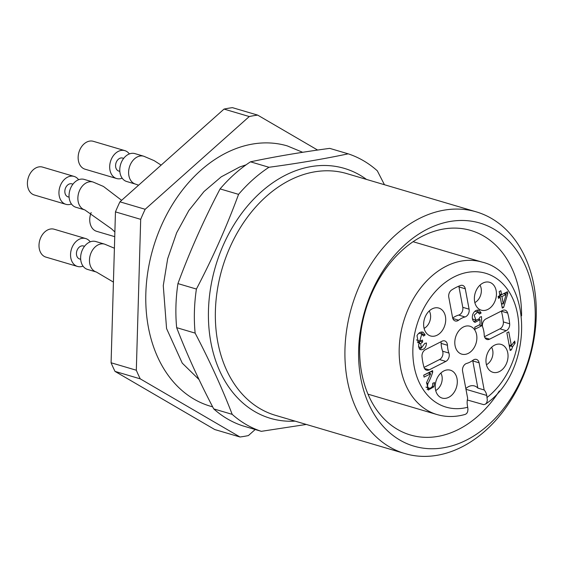<?xml version="1.0" encoding="UTF-8"?>
<svg xmlns="http://www.w3.org/2000/svg" width="564" height="564" viewBox="0 0 564 564"><rect width="100%" height="100%" fill="white"/><g stroke="black" fill="none" stroke-linecap="round" stroke-linejoin="round"><path stroke-width="0.85" d="M474.839 302.593A11.146 8.185 106.5 0 0 480.056 296.706A11.146 8.185 106.5 0 0 479.999 285.137M486.436 364.725A11.146 8.185 106.5 0 0 491.653 358.831A11.146 8.185 106.5 0 0 491.596 347.262M424.107 328.382A11.146 8.185 106.5 0 0 429.317 322.495A11.146 8.185 106.5 0 0 429.26 310.926M440.858 373.051A11.146 8.185 -73.5 0 1 440.914 384.62A11.146 8.185 -73.5 0 1 435.697 390.514M114.739 236.668L96.655 231.325A14.544 10.681 -73.5 0 1 91.171 212.536M119.935 201.827L145.167 209.286L249.267 116.544A164.794 121.048 106.5 0 1 257.678 115.112L232.446 107.653A164.794 121.048 106.5 0 0 224.035 109.085L119.935 201.827A164.794 121.048 106.5 0 0 115.458 211.881L111.087 362.772A164.794 121.048 106.5 0 0 115.021 371.401L214.75 429.542L239.989 436.994A164.794 121.048 106.5 0 0 248.4 435.57L255.189 429.521M71.445 203.992A14.544 10.681 -73.5 0 1 65.861 204.309L34.319 194.989A14.544 10.681 -73.5 0 1 28.2 178.02A14.544 10.681 -73.5 0 1 42.561 167.099L74.103 176.419A14.544 10.681 -73.5 0 1 75.858 177.181A14.544 10.681 -73.5 0 1 78.615 179.726M65.861 204.309A14.544 10.681 -73.5 0 1 59.742 187.34A14.544 10.681 -73.5 0 1 74.103 176.419M72.939 184.167L71.91 183.857A6.789 4.984 106.5 0 0 65.205 188.954A6.789 4.984 106.5 0 0 68.061 196.871L69.097 197.181M75.957 207.291A14.544 10.681 -73.5 0 1 69.837 190.322A14.544 10.681 -73.5 0 1 84.198 179.401L93.032 182.017A14.544 10.681 -73.5 0 0 79.559 190.505A14.544 10.681 -73.5 0 0 84.79 209.9L75.957 207.291M122.184 178.203A14.544 10.681 -73.5 0 1 116.6 178.52L85.058 169.2A14.544 10.681 -73.5 0 1 78.939 152.231A14.544 10.681 -73.5 0 1 93.3 141.31L124.841 150.63A14.544 10.681 -73.5 0 1 126.59 151.392A14.544 10.681 -73.5 0 1 129.353 153.937M116.6 178.52A14.544 10.681 -73.5 0 1 110.481 161.551A14.544 10.681 -73.5 0 1 124.841 150.63M123.678 158.378L122.642 158.068A6.789 4.984 106.5 0 0 115.944 163.165A6.789 4.984 106.5 0 0 118.8 171.082L119.836 171.393M126.696 181.502A14.544 10.681 -73.5 0 1 120.569 164.533A14.544 10.681 -73.5 0 1 134.937 153.619L143.771 156.228A14.544 10.681 -73.5 0 0 130.298 164.723A14.544 10.681 -73.5 0 0 135.522 184.118L126.696 181.502M83.042 266.116A14.544 10.681 -73.5 0 1 77.458 266.434L45.917 257.113A14.544 10.681 -73.5 0 1 39.797 240.144A14.544 10.681 -73.5 0 1 54.158 229.224L85.7 238.551A14.544 10.681 -73.5 0 1 87.448 239.305A14.544 10.681 -73.5 0 1 90.212 241.85M77.458 266.434A14.544 10.681 -73.5 0 1 71.339 249.464A14.544 10.681 -73.5 0 1 85.7 238.551M84.537 246.292L83.5 245.982A6.789 4.984 106.5 0 0 76.803 251.079A6.789 4.984 106.5 0 0 79.658 259.003L80.694 259.306M87.554 269.423A14.544 10.681 -73.5 0 1 81.427 252.446A14.544 10.681 -73.5 0 1 95.795 241.533L104.622 244.142A14.544 10.681 -73.5 0 0 91.157 252.637A14.544 10.681 -73.5 0 0 96.381 272.031L87.554 269.423M521.566 315.812A106.631 78.325 106.5 0 0 483.658 236.02A106.631 78.325 106.5 0 0 470.827 230.472A106.631 78.325 106.5 0 0 365.493 310.531A106.631 78.325 106.5 0 0 410.388 434.985A106.631 78.325 106.5 0 0 499.366 390.937M329.714 148.367L348.185 153.831C323.955 158.956 297.552 163.44 268.965 167.275A145.406 106.807 106.5 0 0 238.565 194.361C226.686 226.566 212.635 258.129 196.406 289.05A145.406 106.807 106.5 0 0 195.13 333.112C209.66 360.84 222.019 387.919 232.192 414.35A145.406 106.807 106.5 0 0 246.038 424.452A145.406 106.807 106.5 0 0 261.315 431.333L242.844 425.869A145.406 106.807 -73.5 0 1 227.567 418.989A145.406 106.807 -73.5 0 1 213.721 408.893C199.184 381.172 186.832 354.093 176.659 327.656A145.406 106.807 -73.5 0 1 177.935 283.593C189.807 251.382 203.858 219.819 220.094 188.905A145.406 106.807 -73.5 0 1 250.494 161.819C274.717 156.693 301.127 152.209 329.714 148.367M384.451 184.724L377.309 170.807A145.406 106.807 106.5 0 0 348.185 153.831M220.094 188.905L238.565 194.361M268.965 167.275L250.494 161.819M232.192 414.35L213.721 408.893M176.659 327.656L195.13 333.112M196.406 289.05L177.935 283.593M306.308 424.445L261.315 431.333M491.491 218.437A126.019 92.567 -73.5 0 1 525.845 369.61A126.019 92.567 -73.5 0 1 404.889 453.583A126.019 92.567 -73.5 0 1 351.837 306.492A126.019 92.567 -73.5 0 1 476.319 211.874A126.019 92.567 -73.5 0 1 491.491 218.437M493.881 229.097A116.325 85.446 -73.5 0 1 488.205 425.108A116.325 85.446 -73.5 0 1 358.648 349.574A116.325 85.446 -73.5 0 1 493.881 229.097M503.328 304.003L506.162 294.408L501.932 296.558L503.328 304.003L501.403 303.432M501.932 296.558L499.415 295.811L503.638 293.661L506.162 294.408M499.676 297.221L499.415 295.811M422.457 334.325L421.364 332.02M419.419 349.01L421.668 347.939M421.435 347.889L424.734 343.462L426.454 342.99C426.25 347.283 424.452 349.546 421.054 349.786L419.334 348.926L418.551 344.858L419.679 342.75L418.368 342.736L417.007 335.643C418.685 332.675 420.737 331.554 423.176 332.281L425.143 334.96L423.536 336.073L421.801 333.966L419.736 341.128L422.514 340.078L422.669 341.953L420.617 343.709L421.435 347.889L418.425 346.902M418.093 342.961L420.145 341.199M419.736 341.128L416.387 339.895M418.932 333.155L419.574 333.338M478.406 312.364L477.412 310.073M473.88 321.684L476.368 320.338M474.712 327.317L479.245 324.92M479.076 319.414L479.062 318.864M475.931 320.267L479.097 318.822L479.886 317.151L481.494 316.608L481.769 325.759L475.057 329.172L474.698 327.233L480.084 324.497L479.978 319.682L475.085 322.347L474.366 322.037C472.343 320.408 471.814 317.856 472.773 314.381C474.38 310.933 476.517 309.573 479.181 310.306L481.134 312.978L479.428 314.042L477.793 312.04L474.197 315.121L475.931 320.267L472.449 318.893M474.916 311.229L475.572 311.413M509.539 347.121L510.448 345.344M445.835 361.418A5.816 4.272 106.5 0 0 448.909 353.057A24.238 17.801 106.5 0 1 447.456 345.26A5.816 4.272 106.5 0 0 444.693 340.903A5.816 4.272 106.5 0 0 442.063 341.206L425.404 349.673A5.816 4.272 106.5 0 0 422.006 356.582A58.162 42.723 106.5 0 0 424.015 367.319A5.816 4.272 106.5 0 0 426.546 370.188A5.816 4.272 106.5 0 0 429.176 369.878L445.835 361.418L439.525 359.55L424.043 367.418M439.525 359.55A5.816 4.272 106.5 0 0 442.606 351.189A24.238 17.801 -73.5 0 1 441.147 343.398A5.816 4.272 106.5 0 0 440.893 341.805M452.688 318.04A24.238 17.801 -73.5 0 1 458.68 315.086A5.816 4.272 106.5 0 0 462.776 307.324L469.086 309.185L465.279 288.796A5.816 4.272 106.5 0 0 462.621 285.405A5.816 4.272 106.5 0 0 460.435 285.518A58.162 42.723 106.5 0 0 451.665 289.974A5.816 4.272 106.5 0 0 448.775 297.179L452.582 317.574A5.816 4.272 106.5 0 0 455.24 320.965A5.816 4.272 106.5 0 0 458.624 320.183A24.238 17.801 106.5 0 1 464.983 316.954A5.816 4.272 106.5 0 0 469.086 309.185M465.279 288.796L458.969 286.928L462.776 307.324M458.969 286.928A5.816 4.272 106.5 0 0 458.779 286.174M506.268 330.701A5.816 4.272 106.5 0 0 509.666 323.785A58.162 42.723 106.5 0 0 507.663 313.048A5.816 4.272 106.5 0 0 505.132 310.186A5.816 4.272 106.5 0 0 502.496 310.489L485.844 318.956A5.816 4.272 106.5 0 0 482.763 327.317A24.238 17.801 106.5 0 1 484.222 335.108A5.816 4.272 106.5 0 0 486.979 339.472A5.816 4.272 106.5 0 0 489.615 339.161L506.268 330.701L499.958 328.833L484.476 336.701M499.958 328.833A5.816 4.272 106.5 0 0 503.363 321.924L509.666 323.785M507.663 313.048L501.354 311.187A58.162 42.723 -73.5 0 1 503.363 321.924M501.664 304.814L502.023 303.615M504.9 294.041L505.266 292.829L507.79 293.583L503.631 307.415L502.277 308.099L500.282 297.397L498.456 298.328L498.111 296.467L499.93 295.536L499.196 291.581L500.853 290.742L501.586 294.697L507.438 291.722L507.79 293.583M423.726 375.257L428.161 373.001L430.684 373.749L424.072 377.112L423.705 375.166L432.623 370.633L432.694 372.134C431.615 375.772 430.043 379.558 427.991 383.499C427.329 385.854 427.582 387.355 428.753 388.011L425.947 387.073M427.047 389.364L429.528 388.222M429.726 373.467L430.099 371.916M465.836 388.582A13.085 9.609 -73.5 0 1 474.472 385.952A13.085 9.609 -73.5 0 1 477.856 388.095L472.787 360.932A5.816 4.272 106.5 0 0 472.681 360.466M422.669 341.953L420.145 341.206M425.143 334.96L422.619 334.212M422.704 332.097L422.217 331.999M419.679 342.75L417.318 342.052M420.067 349.497L420.54 349.687M481.134 312.978L478.61 312.23M478.758 310.144L478.314 310.052M479.978 319.682L478.688 319.302M481.769 325.759L479.245 325.012M511.407 349.849L510.166 350.477L506.874 332.838L508.791 331.865L511.358 345.612L514.699 341.065L515.087 343.152L512.662 346.634L511.407 349.849L509.969 349.426M515.087 343.152L513.332 342.63M511.358 345.612L509.137 344.957M444.023 327.465A14.544 10.681 -73.5 0 1 428.668 335.129A14.544 10.681 -73.5 0 1 424.431 318.991A14.544 10.681 -73.5 0 1 436.762 307.747A14.544 10.681 -73.5 0 1 444.023 327.465M506.352 363.808A14.544 10.681 106.5 0 0 499.098 344.089A14.544 10.681 106.5 0 0 486.76 355.327A14.544 10.681 106.5 0 0 491.004 371.464A14.544 10.681 106.5 0 0 506.352 363.808M477.856 388.095L484.166 389.964L479.09 362.793A5.816 4.272 106.5 0 0 476.439 359.409A5.816 4.272 106.5 0 0 473.055 360.184A24.238 17.801 106.5 0 1 466.689 363.42A5.816 4.272 106.5 0 0 462.586 371.183L467.662 398.353A13.085 9.609 -73.5 0 0 467.387 405.29L467.965 409.288L467.648 411.783L466.647 413.553L465.3 414.371M455.62 389.59A14.544 10.681 106.5 0 0 448.359 369.878A14.544 10.681 106.5 0 0 436.021 381.116A14.544 10.681 106.5 0 0 440.265 397.253A14.544 10.681 106.5 0 0 455.62 389.59M494.762 301.677A14.544 10.681 -73.5 0 1 479.407 309.34A14.544 10.681 -73.5 0 1 475.163 293.202A14.544 10.681 -73.5 0 1 487.5 281.965A14.544 10.681 -73.5 0 1 494.762 301.677M500.282 297.397L498.167 296.777M503.631 307.415L502.059 306.95M501.586 294.697L499.669 294.133M426.236 387.264L428.753 388.011C430.247 388.476 431.495 387.828 432.496 386.051L432.771 383.252L434.513 382.596L433.864 386.819L428.21 390.055L426.652 382.455L430.684 373.749M432.694 372.134L430.776 371.57M456.487 334.734A14.544 10.681 106.5 0 0 461.571 354.086A14.544 10.681 106.5 0 0 475.635 344.541A14.544 10.681 106.5 0 0 471.708 327A14.544 10.681 106.5 0 0 469.812 326.196A14.544 10.681 106.5 0 0 456.487 334.734M484.166 389.964A13.085 9.609 -73.5 0 1 486.76 395.449L487.317 400.285L486.753 402.625L485.505 404.134L483.736 404.656L467.33 399.982M212.642 406.841L210.372 406.2A135.713 99.687 -73.5 0 1 161.565 225.177A135.713 99.687 -73.5 0 1 287.295 145.907L302.656 152.294M115.021 371.401L140.253 378.853L239.989 436.994M111.087 362.772L136.319 370.231A164.794 121.048 106.5 0 0 140.253 378.853M115.458 211.881L140.69 219.34L136.319 370.231M145.167 209.286A164.794 121.048 106.5 0 0 140.69 219.34M224.035 109.085L249.267 116.544M257.678 115.112L317.61 150.052M476.319 211.874L346.747 173.585A126.019 92.567 106.5 0 0 225.797 257.551A126.019 92.567 106.5 0 0 260.152 408.724A126.019 92.567 106.5 0 0 275.324 415.287L404.889 453.583M295.078 421.132A130.333 95.732 -73.5 0 1 254.752 411.558A130.333 95.732 -73.5 0 1 225.741 239.827A130.333 95.732 -73.5 0 1 366.508 179.422M420.617 343.709L419.264 343.307M512.662 346.634L510.138 345.894M479.09 362.793L472.787 360.932M447.456 345.26L441.147 343.398M442.606 351.189L448.909 353.057M424.502 368.496L429.176 369.878M464.983 316.954L458.68 315.086M452.829 318.477L458.624 320.183M484.941 337.78L489.615 339.161M433.864 386.819L432.341 386.375M427.991 383.499L426.433 383.041M486.76 395.449L465.97 389.301M487.12 397.401A69.795 51.268 106.5 0 0 502.334 283.304A69.795 51.268 106.5 0 0 416.274 327.049A69.795 51.268 106.5 0 0 467.746 407.243M485.935 403.824C534.601 370.647 533.713 274.266 482.058 262.091A79.489 58.388 106.5 0 0 403.535 321.776A79.489 58.388 106.5 0 0 437.001 414.554C446.11 417.191 455.458 417.156 465.039 414.448M114.873 231.98L111.503 228.808L84.79 209.9M121.627 200.319L103.438 186.444L93.032 182.017M138.603 185.196L135.522 184.118M161.128 165.125L154.176 160.655L143.771 156.228M113.42 282.099L96.381 272.031M114.4 248.223L104.622 244.142M421.801 333.966L419.278 333.218M477.793 312.04L475.269 311.293M368.01 394.166L437.001 414.554M413.067 241.702L482.058 262.091M199.05 379.579L182.235 363.11L166.57 328.558L163.271 285.603L167.677 258.693L176.659 232.756L188.855 210.492L204.006 191.534L221.271 176.814L239.679 167L246.08 164.836"/></g></svg>
